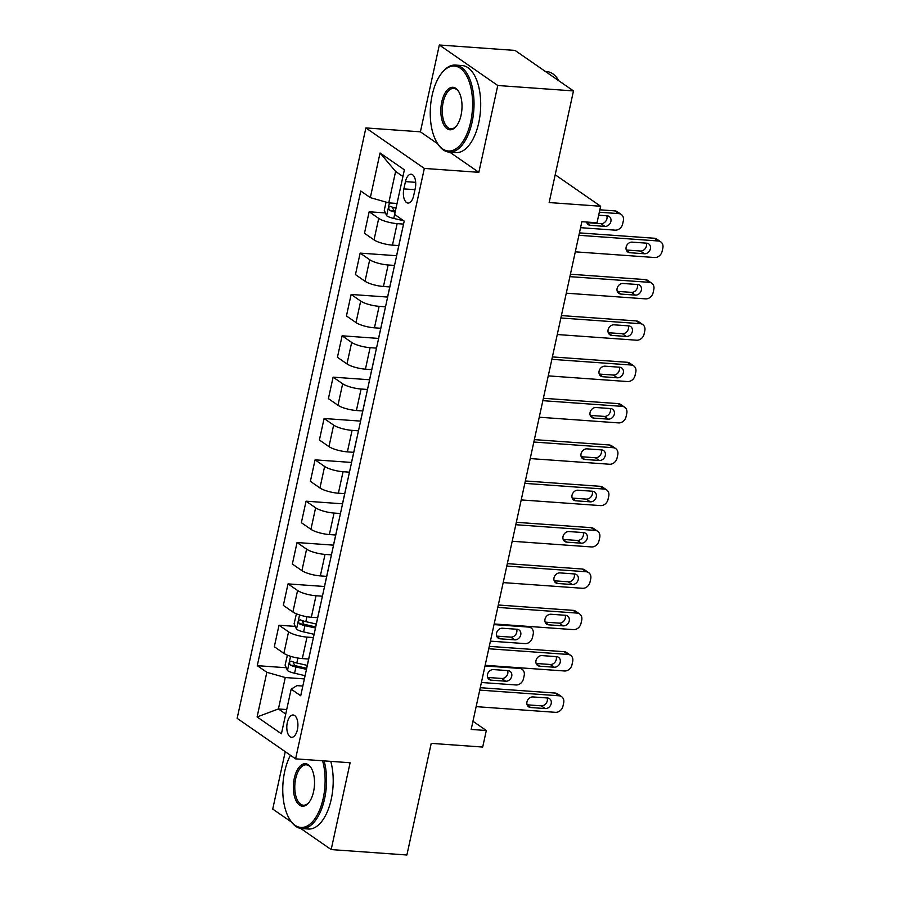 <?xml version="1.0" encoding="UTF-8"?>
<svg xmlns="http://www.w3.org/2000/svg" width="900" height="900" viewBox="0 0 900 900"><rect width="100%" height="100%" fill="white"/><g stroke="black" fill="none" stroke-linecap="round" stroke-linejoin="round"><path stroke-width="1.35" d="M297.416 729.653A11.171 5.513 -85.9 0 0 293.164 715.005A11.171 5.513 -85.9 0 0 287.303 722.644A11.171 5.513 -85.9 0 0 291.566 737.291A11.171 5.513 -85.9 0 0 297.416 729.653M285.255 751.68L272.734 809.077L291.521 822.094M365.884 127.924L237.15 718.346L295.594 758.846L424.327 168.424L365.884 127.924L420.401 131.828L437.76 143.854M449.741 152.156L478.845 172.328L497.767 85.5L439.335 45L420.401 131.828M439.335 45L515.036 50.422L573.48 90.922L549.146 202.556L600.626 206.246L555.199 174.769M300.634 828.416L331.178 849.577L406.89 855L431.224 743.366L482.704 747.056L486.315 730.508L472.95 721.26M497.767 85.5L573.48 90.922M600.626 206.246L597.015 222.784L581.873 221.692L471.173 729.428L486.315 730.508M405.45 181.609L403.864 188.888A10.822 5.344 -85.9 0 0 407.993 203.074A10.822 5.344 -85.9 0 0 413.662 195.671L415.249 188.404A10.822 5.344 -85.9 0 0 411.12 174.218A10.822 5.344 -85.9 0 0 405.45 181.609L415.676 182.34M402.93 176.524L395.606 171.45L388.755 202.871L370.327 197.629L360.765 191.002L257.276 665.663L286.267 667.744M370.327 197.629L380.059 152.977L404.381 169.83L394.65 214.481L404.201 221.107L300.713 695.768L291.161 689.141L281.419 733.793L257.096 716.94L266.839 672.289L257.276 665.663M478.845 172.328L424.327 168.424M331.178 849.577L350.111 762.75L295.594 758.846M291.161 689.141L296.955 685.631L302.827 686.048M286.706 709.549L278.415 708.952L285.727 714.026M397.058 203.468L388.755 202.871M403.56 224.089L397.147 223.627A13.961 3.409 -167.7 0 1 378.72 218.385L369.157 211.77L385.425 212.929M398.801 245.588L392.468 245.138A13.961 3.409 -167.7 0 1 374.029 239.884L364.478 233.269L369.157 211.77M394.537 265.433L388.136 264.983A13.961 3.409 -167.7 0 1 369.709 259.729L360.146 253.114L396.652 255.724M389.779 286.931L383.445 286.481A13.961 3.409 -167.7 0 1 365.017 281.239L355.455 274.613L360.146 253.114M385.526 306.787L379.125 306.326A13.961 3.409 -167.7 0 1 360.686 301.084L351.135 294.457L387.641 297.067M380.767 328.275L374.434 327.825A13.961 3.409 -167.7 0 1 356.006 322.582L346.444 315.956L351.135 294.457M376.515 348.131L370.103 347.67A13.961 3.409 -167.7 0 1 351.675 342.428L342.113 335.801L378.63 338.423M371.756 369.63L365.423 369.169A13.961 3.409 -167.7 0 1 346.984 363.926L337.433 357.3L342.113 335.801M367.493 389.475L361.091 389.014A13.961 3.409 -167.7 0 1 342.664 383.771L333.101 377.145L369.608 379.766M362.734 410.974L356.4 410.512A13.961 3.409 -167.7 0 1 337.973 405.27L328.41 398.655L333.101 377.145M358.481 430.819L352.08 430.369A13.961 3.409 -167.7 0 1 333.641 425.115L324.09 418.5L360.596 421.11M353.723 452.317L347.389 451.868A13.961 3.409 -167.7 0 1 328.961 446.614L319.399 439.999L324.09 418.5M349.47 472.174L343.058 471.713A13.961 3.409 -167.7 0 1 324.63 466.47L315.067 459.844L351.585 462.454M344.711 493.661L338.377 493.211A13.961 3.409 -167.7 0 1 319.939 487.969L310.387 481.343L315.067 459.844M340.447 513.517L334.046 513.056A13.961 3.409 -167.7 0 1 315.619 507.814L306.056 501.188L342.562 503.809M335.689 535.016L329.355 534.555A13.961 3.409 -167.7 0 1 310.928 529.312L301.365 522.686L306.056 501.188M331.436 554.861L325.035 554.4A13.961 3.409 -167.7 0 1 306.596 549.158L297.045 542.531L333.551 545.153M326.678 576.36L320.344 575.899A13.961 3.409 -167.7 0 1 301.916 570.656L292.354 564.041L297.045 542.531M322.425 596.205L316.012 595.755A13.961 3.409 -167.7 0 1 297.585 590.501L288.022 583.886L324.54 586.496M317.666 617.704L311.332 617.254A13.961 3.409 -167.7 0 1 292.894 612L283.343 605.385L288.022 583.886M313.402 637.56L307.001 637.099A13.961 3.409 -167.7 0 1 288.574 631.845L279.011 625.23L295.279 626.389M308.644 659.048L302.31 658.597A13.961 3.409 -167.7 0 1 283.882 653.355L274.32 646.729L279.011 625.23M304.391 678.904L285.266 677.531L278.415 708.952L257.096 716.94M401.512 233.482A13.961 3.409 -167.7 0 1 401.512 233.134A13.961 3.409 -167.7 0 1 401.647 232.819M396.821 254.981A13.961 3.409 -167.7 0 1 396.821 254.632L401.512 233.134M392.49 274.826A13.961 3.409 -167.7 0 1 392.501 274.477A13.961 3.409 -167.7 0 1 392.636 274.162M387.81 296.325A13.961 3.409 -167.7 0 1 387.81 295.988L392.501 274.477M383.479 316.17A13.961 3.409 -167.7 0 1 383.479 315.832A13.961 3.409 -167.7 0 1 383.625 315.517M378.787 337.669A13.961 3.409 -167.7 0 1 378.799 337.331L383.479 315.832M374.468 357.514A13.961 3.409 -167.7 0 1 374.468 357.176A13.961 3.409 -167.7 0 1 374.603 356.861M369.776 379.024A13.961 3.409 -167.7 0 1 369.776 378.675L374.468 357.176M365.445 398.869A13.961 3.409 -167.7 0 1 365.456 398.52A13.961 3.409 -167.7 0 1 365.591 398.205M360.765 420.368A13.961 3.409 -167.7 0 1 360.765 420.019L365.456 398.52M356.434 440.213A13.961 3.409 -167.7 0 1 356.434 439.864A13.961 3.409 -167.7 0 1 356.58 439.549M351.743 461.711A13.961 3.409 -167.7 0 1 351.754 461.363L356.434 439.864M347.423 481.556A13.961 3.409 -167.7 0 1 347.423 481.219A13.961 3.409 -167.7 0 1 347.558 480.904M342.731 503.055A13.961 3.409 -167.7 0 1 342.731 502.718L347.423 481.219M338.4 522.9A13.961 3.409 -167.7 0 1 338.411 522.562A13.961 3.409 -167.7 0 1 338.546 522.248M333.72 544.41A13.961 3.409 -167.7 0 1 333.72 544.061L338.411 522.562M329.389 564.255A13.961 3.409 -167.7 0 1 329.389 563.906A13.961 3.409 -167.7 0 1 329.535 563.591M324.697 585.754A13.961 3.409 -167.7 0 1 324.709 585.405L329.389 563.906M320.377 605.599A13.961 3.409 -167.7 0 1 320.377 605.25A13.961 3.409 -167.7 0 1 320.512 604.935M315.686 627.097A13.961 3.409 -167.7 0 1 315.686 626.749L320.377 605.25M311.355 646.942A13.961 3.409 -167.7 0 1 311.366 646.594A13.961 3.409 -167.7 0 1 311.501 646.279M266.839 672.289L285.266 677.531M306.675 668.441A13.961 3.409 -167.7 0 1 306.675 668.104L311.366 646.594M395.606 171.45L380.059 152.977M578.914 235.294L658.226 240.975A6.986 5.827 124.7 0 1 660.769 241.852A6.986 5.827 124.7 0 1 662.85 248.029L662.119 251.336A6.986 5.827 124.7 0 1 654.626 257.512L575.303 251.831M660.769 241.852L656.82 239.119A6.986 5.827 -55.3 0 0 654.278 238.241L579.431 232.886M646.684 243.169A5.58 4.657 -55.3 0 1 648.709 243.877A5.58 4.657 -55.3 0 1 649.98 250.009A5.58 4.657 -55.3 0 1 644.366 253.755L629.831 252.72A5.58 4.657 -55.3 0 1 627.806 252.011A5.58 4.657 -55.3 0 1 626.535 245.88A5.58 4.657 -55.3 0 1 632.137 242.134L646.684 243.169M646.268 243.146A5.58 4.657 -55.3 0 1 645.278 248.558A5.58 4.657 -55.3 0 1 640.418 251.021L626.299 250.009M386.055 202.106L384.266 210.308L386.707 215.809A9.248 2.261 12.3 0 0 393.75 218.441L403.627 220.714M599.321 212.22L618.739 213.615A6.986 5.827 124.7 0 1 621.281 214.493A6.986 5.827 124.7 0 1 623.363 220.669L622.643 223.976A6.986 5.827 124.7 0 1 615.139 230.153L580.567 227.678M599.85 209.812L614.79 210.881A6.986 5.827 -55.3 0 1 617.332 211.759L621.281 214.493M586.811 222.649L600.941 223.661A5.58 4.657 124.7 0 0 605.79 221.197A5.58 4.657 124.7 0 0 606.78 215.786M397.012 203.468L395.978 208.181A9.248 2.261 -167.7 0 1 390.499 206.404C388.496 206.843 388.204 208.17 389.632 210.375A9.248 2.261 12.3 0 0 395.123 212.153L395.156 212.164M395.392 211.072A4.714 1.147 -167.7 0 1 393.986 210.679L392.704 208.125M586.631 222.041A5.58 4.657 124.7 0 0 588.319 224.651A5.58 4.657 124.7 0 0 590.344 225.349L604.89 226.395A5.58 4.657 124.7 0 0 610.492 222.649A5.58 4.657 124.7 0 0 609.221 216.506A5.58 4.657 124.7 0 0 607.196 215.809L598.669 215.201M569.891 276.649L649.215 282.319A6.986 5.827 124.7 0 1 651.746 283.196A6.986 5.827 124.7 0 1 653.827 289.373L653.107 292.68A6.986 5.827 124.7 0 1 645.604 298.868L566.291 293.186M651.746 283.196L647.798 280.463A6.986 5.827 -55.3 0 0 645.266 279.585L570.42 274.23M637.661 284.524A5.58 4.657 -55.3 0 1 639.686 285.221A5.58 4.657 -55.3 0 1 640.969 291.353A5.58 4.657 -55.3 0 1 635.355 295.11L620.82 294.064A5.58 4.657 -55.3 0 1 618.795 293.366A5.58 4.657 -55.3 0 1 617.512 287.235A5.58 4.657 -55.3 0 1 623.126 283.477L637.661 284.524M637.256 284.49A5.58 4.657 -55.3 0 1 636.266 289.912A5.58 4.657 -55.3 0 1 631.406 292.365L617.276 291.353M560.88 317.993L640.204 323.674A6.986 5.827 124.7 0 1 642.735 324.551A6.986 5.827 124.7 0 1 644.816 330.716L644.096 334.024A6.986 5.827 124.7 0 1 636.592 340.211L557.269 334.53M642.735 324.551L638.786 321.806A6.986 5.827 -55.3 0 0 636.255 320.929L561.409 315.574M628.65 325.868A5.58 4.657 -55.3 0 1 630.675 326.565A5.58 4.657 -55.3 0 1 631.946 332.696A5.58 4.657 -55.3 0 1 626.344 336.454L611.809 335.407A5.58 4.657 -55.3 0 1 609.773 334.71A5.58 4.657 -55.3 0 1 608.501 328.579A5.58 4.657 -55.3 0 1 614.115 324.821L628.65 325.868M628.245 325.834A5.58 4.657 -55.3 0 1 627.255 331.256A5.58 4.657 -55.3 0 1 622.395 333.72L608.265 332.707M551.869 359.336L631.181 365.017A6.986 5.827 124.7 0 1 633.724 365.895A6.986 5.827 124.7 0 1 635.805 372.071L635.074 375.379A6.986 5.827 124.7 0 1 627.581 381.555L548.257 375.874M633.724 365.895L629.775 363.161A6.986 5.827 -55.3 0 0 627.232 362.284L552.386 356.918M619.639 367.211A5.58 4.657 -55.3 0 1 621.664 367.92A5.58 4.657 -55.3 0 1 622.935 374.051A5.58 4.657 -55.3 0 1 617.321 377.798L602.786 376.751A5.58 4.657 -55.3 0 1 600.761 376.054A5.58 4.657 -55.3 0 1 599.49 369.923A5.58 4.657 -55.3 0 1 605.092 366.176L619.639 367.211M619.222 367.189A5.58 4.657 -55.3 0 1 618.232 372.6A5.58 4.657 -55.3 0 1 613.373 375.064L599.254 374.051M542.846 400.68L622.17 406.361A6.986 5.827 124.7 0 1 624.701 407.239A6.986 5.827 124.7 0 1 626.783 413.415L626.062 416.723A6.986 5.827 124.7 0 1 618.559 422.899L539.246 417.218M624.701 407.239L620.752 404.505A6.986 5.827 -55.3 0 0 618.221 403.627L543.375 398.272M610.616 408.555A5.58 4.657 -55.3 0 1 612.641 409.264A5.58 4.657 -55.3 0 1 613.924 415.395A5.58 4.657 -55.3 0 1 608.31 419.141L593.775 418.106A5.58 4.657 -55.3 0 1 591.75 417.397A5.58 4.657 -55.3 0 1 590.467 411.266A5.58 4.657 -55.3 0 1 596.081 407.52L610.616 408.555M610.211 408.532A5.58 4.657 -55.3 0 1 609.221 413.944A5.58 4.657 -55.3 0 1 604.361 416.407L590.231 415.395M470.689 121.883A42.593 21.015 -85.9 0 0 466.166 74.981A42.593 21.015 -85.9 0 0 442.035 72.698A42.593 21.015 -85.9 0 0 432.157 95.175A42.593 21.015 -85.9 0 0 437.029 142.661A42.593 21.015 -85.9 0 0 470.689 121.883M442.035 72.698L442.71 71.888A43.639 21.532 94.1 0 1 455.445 65.07A43.639 21.532 94.1 0 1 472.072 122.276A43.639 21.532 94.1 0 1 449.213 152.123A43.639 21.532 94.1 0 1 437.58 143.561L437.029 142.661M461.059 115.211A21.296 10.508 94.1 0 1 456.12 126.45A21.296 10.508 94.1 0 1 444.049 125.314A21.296 10.508 94.1 0 1 441.787 101.858A21.296 10.508 94.1 0 1 458.629 91.474A21.296 10.508 94.1 0 1 461.059 115.211M458.899 91.935A20.25 9.99 -85.9 0 0 453.78 88.403A20.25 9.99 -85.9 0 0 443.171 102.251A20.25 9.99 -85.9 0 0 450.889 128.79A20.25 9.99 -85.9 0 0 456.457 126.022M545.49 71.528L546.908 71.629A43.639 21.532 94.1 0 1 558.934 80.843M455.445 65.07L462.116 65.554A43.639 21.532 94.1 0 1 478.744 122.76A43.639 21.532 94.1 0 1 455.884 152.595L449.213 152.123M290.464 755.291A42.593 21.015 -85.9 0 0 284.67 771.604A42.593 21.015 -85.9 0 0 289.541 819.09A42.593 21.015 -85.9 0 0 323.213 798.311A42.593 21.015 -85.9 0 0 322.571 760.781M324.113 760.894A43.639 21.532 94.1 0 1 324.596 798.705A43.639 21.532 94.1 0 1 301.736 828.551A43.639 21.532 94.1 0 1 290.093 819.99L289.541 819.09M313.571 791.64A21.296 10.508 94.1 0 1 308.632 802.879A21.296 10.508 94.1 0 1 296.572 801.731A21.296 10.508 94.1 0 1 294.3 778.286A21.296 10.508 94.1 0 1 311.141 767.891A21.296 10.508 94.1 0 1 313.571 791.64M311.411 768.364A20.25 9.99 -85.9 0 0 306.293 764.831A20.25 9.99 -85.9 0 0 295.684 778.68A20.25 9.99 -85.9 0 0 303.401 805.219A20.25 9.99 -85.9 0 0 308.97 802.451M330.772 761.366A43.639 21.532 94.1 0 1 331.256 799.189A43.639 21.532 94.1 0 1 308.396 829.024L301.736 828.551M533.835 442.035L613.159 447.705A6.986 5.827 124.7 0 1 615.69 448.582A6.986 5.827 124.7 0 1 617.771 454.759L617.051 458.066A6.986 5.827 124.7 0 1 609.548 464.243L530.224 458.572M615.69 448.582L611.741 445.849A6.986 5.827 -55.3 0 0 609.21 444.971L534.364 439.616M601.605 449.91A5.58 4.657 -55.3 0 1 603.63 450.608A5.58 4.657 -55.3 0 1 604.901 456.739A5.58 4.657 -55.3 0 1 599.299 460.485L584.764 459.45A5.58 4.657 -55.3 0 1 582.727 458.752A5.58 4.657 -55.3 0 1 581.456 452.61A5.58 4.657 -55.3 0 1 587.07 448.864L601.605 449.91M601.2 449.876A5.58 4.657 -55.3 0 1 600.21 455.299A5.58 4.657 -55.3 0 1 595.35 457.751L581.22 456.739M524.824 483.379L604.136 489.06A6.986 5.827 124.7 0 1 606.679 489.938A6.986 5.827 124.7 0 1 608.76 496.103L608.029 499.41A6.986 5.827 124.7 0 1 600.536 505.598L521.212 499.916M606.679 489.938L602.73 487.192A6.986 5.827 -55.3 0 0 600.188 486.315L525.352 480.96M592.594 491.254A5.58 4.657 -55.3 0 1 594.619 491.951A5.58 4.657 -55.3 0 1 595.89 498.082A5.58 4.657 -55.3 0 1 590.276 501.84L575.741 500.794A5.58 4.657 -55.3 0 1 573.716 500.096A5.58 4.657 -55.3 0 1 572.445 493.965A5.58 4.657 -55.3 0 1 578.048 490.207L592.594 491.254M592.178 491.22A5.58 4.657 -55.3 0 1 591.188 496.642A5.58 4.657 -55.3 0 1 586.327 499.095L572.209 498.094M515.801 524.722L595.125 530.404A6.986 5.827 124.7 0 1 597.656 531.281A6.986 5.827 124.7 0 1 599.738 537.446L599.018 540.754A6.986 5.827 124.7 0 1 591.525 546.941L512.201 541.26M597.656 531.281L593.707 528.548A6.986 5.827 -55.3 0 0 591.176 527.67L516.33 522.304M583.571 532.597A5.58 4.657 -55.3 0 1 585.596 533.295A5.58 4.657 -55.3 0 1 586.879 539.438A5.58 4.657 -55.3 0 1 581.265 543.184L566.73 542.137A5.58 4.657 -55.3 0 1 564.705 541.44A5.58 4.657 -55.3 0 1 563.423 535.309A5.58 4.657 -55.3 0 1 569.036 531.562L583.571 532.597M583.166 532.564A5.58 4.657 -55.3 0 1 582.176 537.986A5.58 4.657 -55.3 0 1 577.316 540.45L563.186 539.438M506.79 566.066L586.114 571.748A6.986 5.827 124.7 0 1 588.645 572.625A6.986 5.827 124.7 0 1 590.726 578.801L590.006 582.109A6.986 5.827 124.7 0 1 582.502 588.285L503.179 582.604M588.645 572.625L584.696 569.891A6.986 5.827 -55.3 0 0 582.165 569.014L507.319 563.648M574.56 573.941A5.58 4.657 -55.3 0 1 576.585 574.65A5.58 4.657 -55.3 0 1 577.856 580.781A5.58 4.657 -55.3 0 1 572.254 584.528L557.719 583.492A5.58 4.657 -55.3 0 1 555.683 582.784A5.58 4.657 -55.3 0 1 554.411 576.653A5.58 4.657 -55.3 0 1 560.025 572.906L574.56 573.941M574.155 573.919A5.58 4.657 -55.3 0 1 573.165 579.33A5.58 4.657 -55.3 0 1 568.305 581.794L554.175 580.781M497.779 607.41L577.091 613.091A6.986 5.827 124.7 0 1 579.634 613.969A6.986 5.827 124.7 0 1 581.715 620.145L580.984 623.452A6.986 5.827 124.7 0 1 573.491 629.629L494.168 623.959M579.634 613.969L575.685 611.235A6.986 5.827 -55.3 0 0 573.142 610.357L498.308 605.002M565.549 615.296A5.58 4.657 -55.3 0 1 567.574 615.994A5.58 4.657 -55.3 0 1 568.845 622.125A5.58 4.657 -55.3 0 1 563.231 625.871L548.696 624.836A5.58 4.657 -55.3 0 1 546.671 624.139A5.58 4.657 -55.3 0 1 545.4 617.996A5.58 4.657 -55.3 0 1 551.002 614.25L565.549 615.296M565.132 615.262A5.58 4.657 -55.3 0 1 564.142 620.685A5.58 4.657 -55.3 0 1 559.283 623.137L545.164 622.125M488.756 648.765L568.08 654.446A6.986 5.827 124.7 0 1 570.611 655.312A6.986 5.827 124.7 0 1 572.692 661.489L571.972 664.796A6.986 5.827 124.7 0 1 564.48 670.984L485.156 665.303M570.611 655.312L566.663 652.579A6.986 5.827 -55.3 0 0 564.131 651.701L489.285 646.346M556.526 656.64A5.58 4.657 -55.3 0 1 558.551 657.337A5.58 4.657 -55.3 0 1 559.834 663.469A5.58 4.657 -55.3 0 1 554.22 667.226L539.685 666.18A5.58 4.657 -55.3 0 1 537.66 665.482A5.58 4.657 -55.3 0 1 536.389 659.351A5.58 4.657 -55.3 0 1 541.991 655.594L556.526 656.64M556.121 656.606A5.58 4.657 -55.3 0 1 555.131 662.029A5.58 4.657 -55.3 0 1 550.271 664.481L536.141 663.469M296.404 613.811L294.12 623.779L296.55 629.269A9.248 2.261 12.3 0 0 303.593 631.901L314.111 634.32M494.032 624.6L528.592 627.075A6.986 5.827 124.7 0 1 531.124 627.952A6.986 5.827 124.7 0 1 533.205 634.129L532.485 637.436A6.986 5.827 124.7 0 1 524.993 643.613L490.421 641.137M496.654 636.109L510.784 637.121A5.58 4.657 124.7 0 0 515.644 634.658A5.58 4.657 124.7 0 0 516.634 629.246M316.282 624.049L305.831 621.641A9.248 2.261 -167.7 0 1 300.353 619.864C298.35 620.303 298.058 621.63 299.486 623.835A9.248 2.261 12.3 0 0 304.965 625.613L315.484 628.031M315.675 626.94L305.415 624.577A4.714 1.147 -167.7 0 1 303.84 624.15L302.546 621.585M517.039 629.269L502.504 628.234A5.58 4.657 124.7 0 0 496.901 631.98A5.58 4.657 124.7 0 0 498.173 638.111A5.58 4.657 124.7 0 0 500.197 638.82L514.733 639.855A5.58 4.657 124.7 0 0 520.346 636.109A5.58 4.657 124.7 0 0 519.075 629.977A5.58 4.657 124.7 0 0 517.039 629.269M479.745 690.109L559.069 695.79A6.986 5.827 124.7 0 1 561.6 696.668A6.986 5.827 124.7 0 1 563.681 702.832L562.961 706.14A6.986 5.827 124.7 0 1 555.457 712.327L476.145 706.646M561.6 696.668L557.651 693.923A6.986 5.827 -55.3 0 0 555.12 693.056L480.274 687.69M547.515 697.984A5.58 4.657 -55.3 0 1 549.54 698.681A5.58 4.657 -55.3 0 1 550.811 704.812A5.58 4.657 -55.3 0 1 545.209 708.57L530.674 707.524A5.58 4.657 -55.3 0 1 528.637 706.826A5.58 4.657 -55.3 0 1 527.366 700.695A5.58 4.657 -55.3 0 1 532.98 696.938L547.515 697.984M547.11 697.95A5.58 4.657 -55.3 0 1 546.12 703.373A5.58 4.657 -55.3 0 1 541.26 705.836L527.13 704.824M287.392 655.166L285.097 665.123L287.539 670.613A9.248 2.261 12.3 0 0 294.581 673.245L305.1 675.664M485.01 665.944L519.581 668.419A6.986 5.827 124.7 0 1 522.113 669.296A6.986 5.827 124.7 0 1 524.194 675.472L523.474 678.78A6.986 5.827 124.7 0 1 515.97 684.967L481.41 682.492M487.642 677.452L501.772 678.465A5.58 4.657 124.7 0 0 506.632 676.012A5.58 4.657 124.7 0 0 507.623 670.59M307.26 665.393L296.82 662.996A9.248 2.261 -167.7 0 1 291.33 661.207C289.327 661.658 289.046 662.974 290.464 665.179A9.248 2.261 12.3 0 0 295.954 666.967L306.461 669.375M306.652 668.284L296.392 665.933A4.714 1.147 -167.7 0 1 294.829 665.494L293.535 662.929M508.027 670.624L493.493 669.577A5.58 4.657 124.7 0 0 487.879 673.335A5.58 4.657 124.7 0 0 489.161 679.466A5.58 4.657 124.7 0 0 491.186 680.164L505.721 681.21A5.58 4.657 124.7 0 0 511.335 677.452A5.58 4.657 124.7 0 0 510.053 671.321A5.58 4.657 124.7 0 0 508.027 670.624M392.468 245.138L397.147 223.627M383.445 286.481L388.136 264.983M374.434 327.825L379.125 306.326M365.423 369.169L370.103 347.67M356.4 410.512L361.091 389.014M347.389 451.868L352.08 430.369M338.377 493.211L343.058 471.713M329.355 534.555L334.046 513.056M320.344 575.899L325.035 554.4M311.332 617.254L316.012 595.755M302.31 658.597L307.001 637.099M374.029 239.884L378.72 218.385M365.017 281.239L369.709 259.729M356.006 322.582L360.686 301.084M346.984 363.926L351.675 342.428M337.973 405.27L342.664 383.771M328.961 446.614L333.641 425.115M319.939 487.969L324.63 466.47M310.928 529.312L315.619 507.814M301.916 570.656L306.596 549.158M292.894 612L297.585 590.501M283.882 653.355L288.574 631.845M414.968 189.686L403.864 188.888M654.278 238.241L658.226 240.975M644.366 253.755L640.418 251.021M629.831 252.72L626.434 250.369M618.739 213.615L614.79 210.881M389.419 202.928L386.64 215.674M395.123 212.153L393.75 218.441M600.941 223.661L604.89 226.395M586.957 222.998L590.344 225.349M393.986 210.679L389.632 210.375M645.266 279.585L649.215 282.319M635.355 295.11L631.406 292.365M620.82 294.064L617.423 291.713M636.255 320.929L640.204 323.674M626.344 336.454L622.395 333.72M611.809 335.407L608.411 333.056M627.232 362.284L631.181 365.017M617.321 377.798L613.373 375.064M602.786 376.751L599.389 374.4M618.221 403.627L622.17 406.361M608.31 419.141L604.361 416.407M593.775 418.106L590.377 415.755M609.21 444.971L613.159 447.705M599.299 460.485L595.35 457.751M584.764 459.45L581.366 457.099M600.188 486.315L604.136 489.06M590.276 501.84L586.327 499.095M575.741 500.794L572.344 498.442M591.176 527.67L595.125 530.404M581.265 543.184L577.316 540.45M566.73 542.137L563.332 539.786M582.165 569.014L586.114 571.748M572.254 584.528L568.305 581.794M557.719 583.492L554.321 581.13M573.142 610.357L577.091 613.091M563.231 625.871L559.283 623.137M548.696 624.836L545.299 622.485M564.131 651.701L568.08 654.446M554.22 667.226L550.271 664.481M539.685 666.18L536.288 663.829M528.592 627.075L527.535 626.344M299.588 614.959L296.494 629.134M304.965 625.613L303.593 631.901M306.911 616.702L305.831 621.641M510.784 637.121L514.733 639.855M496.8 636.469L500.197 638.82M303.84 624.15L299.486 623.835M555.12 693.056L559.069 695.79M545.209 708.57L541.26 705.836M530.674 707.524L527.276 705.173M519.581 668.419L518.524 667.688M290.565 656.303L287.483 670.477M295.954 666.967L294.581 673.245M297.9 658.058L296.82 662.996M501.772 678.465L505.721 681.21M487.789 677.812L491.186 680.164M294.829 665.494L290.464 665.179M531.124 627.952L528.952 626.445M522.113 669.296L519.93 667.789"/></g></svg>
